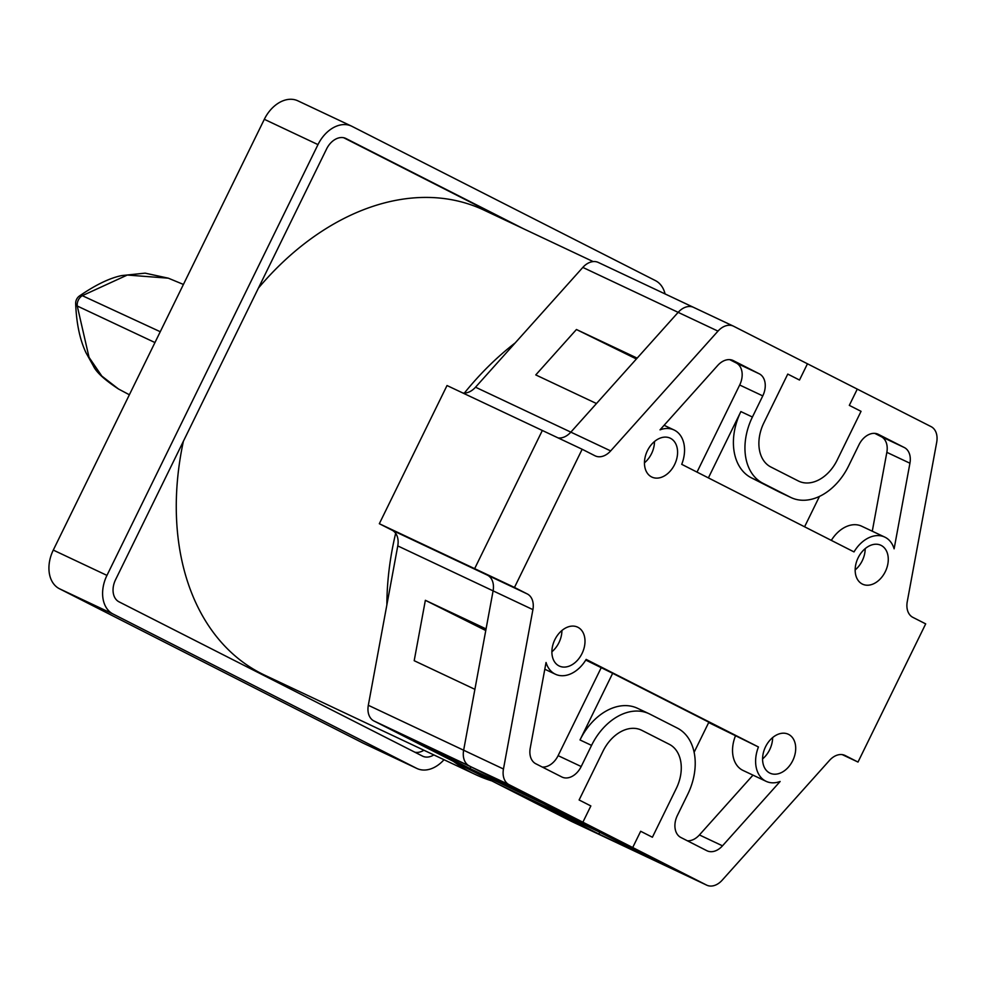 <?xml version="1.0" encoding="UTF-8"?>
<svg xmlns="http://www.w3.org/2000/svg" width="986" height="986" viewBox="0 0 986 986"><rect width="100%" height="100%" fill="white"/><g stroke="black" fill="none" stroke-linecap="round" stroke-linejoin="round"><path stroke-width="1.48" d="M154.95 342.549L77.253 306.005A9.047 4.499 178.7 0 1 75.663 303.54L75.663 303.54C76.427 323.408 79.878 339.825 86.041 352.815L93.423 366.04C96.308 372.24 104.664 379.893 118.48 388.989L101.817 376.06L89.036 357.339L77.253 306.005A9.047 7.161 -65 0 1 78.325 300.101A9.047 7.161 -65 0 1 82.306 295.677L160.262 331.727M183.421 284.436L168.298 278.175L127.305 275.045L82.306 295.677A9.047 4.708 54 0 0 79.398 296.01L79.398 296.01A9.047 9.047 0 0 0 75.663 303.54M665.069 293.927A31.688 22.481 115.2 0 0 655.419 280.603L351.965 126.344A31.688 22.481 115.2 0 0 351.534 126.134A31.688 22.481 115.2 0 0 317.985 144.609L106.956 575.393A31.688 22.481 115.2 0 0 113.057 614.019L416.511 768.279A31.688 22.481 115.2 0 0 416.942 768.488A31.688 22.481 115.2 0 0 444.008 759.713M298.302 101.04A31.688 22.481 115.2 0 0 297.871 100.831A31.688 22.481 115.2 0 0 264.322 119.306L53.281 550.089A31.688 22.481 115.2 0 0 59.394 588.716L362.848 742.976A31.688 22.481 115.2 0 0 363.279 743.185A31.688 22.481 115.2 0 0 363.711 743.382M523.159 228.592L345.987 138.533A18.105 12.843 115.2 0 0 345.753 138.422A18.105 12.843 115.2 0 0 326.576 148.972L115.535 579.756A18.105 12.843 115.2 0 0 119.023 601.83L422.489 756.089A18.105 12.843 115.2 0 0 422.735 756.213A18.105 12.843 115.2 0 0 433.84 754.906M423.906 750.235A18.105 12.843 -64.8 0 1 414.872 752.219M343.683 137.732L513.238 223.921M515.21 342.894A257.075 182.373 115.2 0 0 464.369 393.069M395.657 533.303A257.075 182.373 115.2 0 0 386.869 604.862M453.387 761.352A257.075 182.373 115.2 0 0 471.85 772.777A257.075 182.373 115.2 0 0 475.301 774.466A257.075 182.373 115.2 0 0 491.915 780.937M593.141 261.586L483.941 210.104A257.075 182.373 115.2 0 0 258.431 288.072M183.396 441.235A257.075 182.373 115.2 0 0 261.228 673.463A257.075 182.373 115.2 0 0 264.679 675.163L475.301 774.466M571.855 821.56A18.105 12.843 -64.8 0 1 571.609 821.449A18.105 12.843 -64.8 0 1 571.362 821.326L373.928 720.963A18.105 12.843 -64.8 0 1 368.32 705.286L397.765 545.911A18.105 12.843 115.2 0 0 392.157 530.234L379.327 523.714L447.015 385.538L542.337 430.475L474.648 568.651L487.478 575.183A18.105 12.843 -64.8 0 1 493.099 590.86L486.061 628.92L425.36 600.301L485.765 630.522M462.791 392.97A18.105 12.843 115.2 0 0 475.523 387.202L582.825 267.416A18.105 12.843 -64.8 0 1 598.268 262.436A18.105 12.843 -64.8 0 1 598.514 262.547L693.343 307.262M636.389 358.978L576.44 329.509L535.768 374.914L596.481 403.533L570.845 432.139A18.105 12.843 -64.8 0 1 558.125 437.92A18.105 12.843 115.2 0 0 570.845 432.139L678.158 312.352L637.153 358.128L576.44 329.509M368.32 705.286L463.642 750.223A18.105 12.843 115.2 0 0 469.262 765.912A18.105 12.843 -64.8 0 1 463.642 750.223L474.895 689.325L414.194 660.706L425.36 600.301M373.928 720.963L469.262 765.912L543.076 803.43L582.886 822.201L590.848 805.944L579.115 799.979L590.848 805.944L582.886 822.201L543.076 803.43L592.882 828.758L632.704 847.529L544.494 806.388L598.884 834.045L666.696 866.275L592.882 828.758L497.56 783.808L592.882 828.758L543.076 803.43L447.743 758.48L543.076 803.43L470.051 768.55L415.661 740.905L509.084 784.683A18.105 12.843 -64.8 0 1 503.464 769.006L532.908 609.631A18.105 12.843 115.2 0 0 527.3 593.954L514.47 587.434L582.159 449.259L594.989 455.779A18.105 12.843 115.2 0 0 595.236 455.889A18.105 12.843 115.2 0 0 610.667 450.91L717.981 331.123A18.105 12.843 -64.8 0 1 733.411 326.144A18.105 12.843 -64.8 0 1 733.658 326.267L807.46 363.785L799.498 380.041L807.46 363.785L931.08 426.63A18.105 12.843 -64.8 0 1 936.7 442.307L907.256 601.682A18.105 12.843 115.2 0 0 912.863 617.359L925.694 623.879L858.005 762.055L845.175 755.535A18.105 12.843 115.2 0 0 844.928 755.424A18.105 12.843 115.2 0 0 829.497 760.403L722.183 880.19A18.105 12.843 -64.8 0 1 706.752 885.169A18.105 12.843 -64.8 0 1 706.506 885.046L632.704 847.529L640.666 831.272L632.704 847.529L509.084 784.683M470.051 768.55L470.852 766.923M598.884 834.045L599.685 832.406M379.327 523.714L514.47 587.434M693.836 307.496A18.105 12.843 115.2 0 0 693.589 307.373A18.105 12.843 115.2 0 0 678.158 312.352A18.105 12.843 -64.8 0 1 693.589 307.373A18.105 12.843 -64.8 0 1 693.836 307.496L733.165 326.033M571.362 821.326L666.696 866.275A18.105 12.843 115.2 0 0 666.93 866.386A18.105 12.843 -64.8 0 1 666.696 866.275L706.506 885.046M582.036 653.508A21.495 15.246 -64.8 0 1 559.272 666.031A21.495 15.246 -64.8 0 1 554.847 639.68A21.495 15.246 -64.8 0 1 577.611 627.145A21.495 15.246 -64.8 0 1 582.036 653.508M561.921 630.498A21.495 15.246 -64.8 0 1 558.951 642.625A21.495 15.246 -64.8 0 1 551.877 651.795M674.621 464.529A21.495 15.246 -64.8 0 1 651.845 477.064A21.495 15.246 -64.8 0 1 647.42 450.701A21.495 15.246 -64.8 0 1 670.184 438.166A21.495 15.246 -64.8 0 1 674.621 464.529M654.494 441.518A21.495 15.246 -64.8 0 1 651.536 453.646A21.495 15.246 -64.8 0 1 644.45 462.828M885.317 571.634A21.495 15.246 -64.8 0 1 862.553 584.168A21.495 15.246 -64.8 0 1 858.128 557.805A21.495 15.246 -64.8 0 1 880.892 545.283A21.495 15.246 -64.8 0 1 885.317 571.634M865.203 548.635A21.495 15.246 -64.8 0 1 862.245 560.751A21.495 15.246 -64.8 0 1 855.158 569.933M792.744 760.613A21.495 15.246 -64.8 0 1 769.98 773.147A21.495 15.246 -64.8 0 1 765.543 746.784A21.495 15.246 -64.8 0 1 788.307 734.25A21.495 15.246 -64.8 0 1 792.744 760.613M772.63 737.602A21.495 15.246 -64.8 0 1 769.659 749.73A21.495 15.246 -64.8 0 1 762.585 758.912M854.012 551.913L681.72 464.332A30.554 21.667 115.2 0 0 674.042 429.982A30.554 21.667 115.2 0 0 660.028 429.834L717.672 365.486A18.105 12.843 -64.8 0 1 733.103 360.506A18.105 12.843 -64.8 0 1 733.35 360.63L759.282 373.817A18.105 12.843 -64.8 0 1 762.77 395.891L752.417 417.029A54.316 38.528 115.2 0 0 762.881 483.251L790.365 497.227A54.316 38.528 115.2 0 0 791.092 497.585A54.316 38.528 115.2 0 0 848.613 465.922L858.966 444.785A18.105 12.843 -64.8 0 1 878.132 434.234A18.105 12.843 -64.8 0 1 878.378 434.358L904.322 447.533A18.105 12.843 -64.8 0 1 909.93 463.223L894.117 548.82A30.554 21.667 115.2 0 0 884.75 537.087A30.554 21.667 115.2 0 0 854.012 551.913M729.739 359.644L736.197 362.934A18.105 12.843 -64.8 0 1 739.685 385.008L697.016 472.109M884.75 537.087L861.665 526.204A30.554 21.667 115.2 0 0 831.321 540.377M874.767 433.372L881.237 436.65A18.105 12.843 -64.8 0 1 886.845 452.34L872.277 531.207M585.758 660.053L612.663 673.302L580.014 739.956A54.316 38.528 -64.8 0 1 637.523 708.293L649.071 713.728A54.316 38.528 115.2 0 0 591.551 745.391L581.198 766.529A18.105 12.843 -64.8 0 1 562.032 777.079A18.105 12.843 -64.8 0 1 561.786 776.956L535.842 763.78A18.105 12.843 -64.8 0 1 530.234 748.091L546.047 662.493A30.554 21.667 115.2 0 0 555.414 674.227A30.554 21.667 115.2 0 0 586.152 659.4L758.444 746.981A30.554 21.667 115.2 0 0 766.122 781.331A30.554 21.667 115.2 0 0 780.136 781.479L722.491 845.828A18.105 12.843 -64.8 0 1 707.061 850.807A18.105 12.843 -64.8 0 1 706.814 850.684L680.882 837.496A18.105 12.843 -64.8 0 1 677.394 815.422L687.747 794.285A54.316 38.528 115.2 0 0 677.283 728.062L649.799 714.086A54.316 38.528 115.2 0 0 649.071 713.728M694.132 752.256L708.86 722.196L612.663 673.302M708.688 722.541L758.444 746.981M601.127 667.867L558.113 755.646A18.105 12.843 -64.8 0 1 542.312 767.059M752.984 775.144L699.419 834.945A18.105 12.843 -64.8 0 1 687.353 840.787M735.371 736.098A30.554 21.667 115.2 0 0 743.037 770.448L766.122 781.331M849.316 405.369L857.278 389.113L849.316 405.369L861.049 411.335L849.316 405.369M787.765 374.076L799.498 380.041L787.765 374.076L763.867 422.846L787.765 374.076M579.115 799.979L603.001 751.209A36.211 25.685 -64.8 0 1 641.344 730.108A36.211 25.685 -64.8 0 1 641.837 730.343L669.321 744.319A36.211 25.685 -64.8 0 1 676.297 788.467L652.399 837.237L640.666 831.272L652.399 837.237L676.297 788.467A36.211 25.685 -64.8 0 0 669.321 744.319L641.837 730.343A36.211 25.685 -64.8 0 0 641.344 730.108L641.344 730.108A36.211 25.685 -64.8 0 0 603.001 751.209L579.115 799.979M861.049 411.335L837.163 460.105A36.211 25.685 -64.8 0 1 798.82 481.205A36.211 25.685 -64.8 0 1 798.327 480.971L770.842 466.994A36.211 25.685 -64.8 0 1 763.867 422.846A36.211 25.685 -64.8 0 0 770.842 466.994L798.327 480.971A36.211 25.685 -64.8 0 0 798.82 481.205A36.211 25.685 -64.8 0 0 837.163 460.105L861.049 411.335M842.229 754.623L858.005 762.055M667.177 866.509A18.105 12.843 -64.8 0 1 666.93 866.386L706.752 885.169M503.464 769.006L463.642 750.223L493.099 590.86A18.105 12.843 115.2 0 0 487.478 575.183L474.648 568.651L542.337 430.475L582.159 449.259M791.092 497.585L779.556 492.137A54.316 38.528 -64.8 0 1 778.829 491.78L751.344 477.816A54.316 38.528 -64.8 0 1 740.88 411.581L708.392 477.89M804.588 526.783L819.477 496.389M362.848 742.976L416.511 768.279M59.394 588.716L113.057 614.019M53.281 550.089L106.956 575.393M264.322 119.306L317.985 144.609M397.765 545.911L532.908 609.631M392.157 530.234L527.3 593.954M475.523 387.202L610.667 450.91M582.825 267.416L717.981 331.123M751.344 477.816L762.881 483.251M740.88 411.581L752.417 417.029M778.829 491.78L790.365 497.227M881.237 436.65L904.322 447.533M886.845 452.34L909.93 463.223M736.197 362.934L759.282 373.817M739.685 385.008L762.77 395.891M699.419 834.945L722.491 845.828M580.014 739.956L591.551 745.391M558.113 755.646L581.198 766.529M129.376 394.77L118.48 388.989M79.398 296.01C95.679 284.806 109.791 278.003 121.722 275.575L145.127 273.147L168.298 278.175M363.279 743.185L416.942 768.488M297.871 100.831L351.534 126.134M598.268 262.436L733.411 326.144M571.609 821.449L666.93 866.386M664.096 425.286L674.042 429.982M544.802 669.223L555.414 674.227"/></g></svg>
